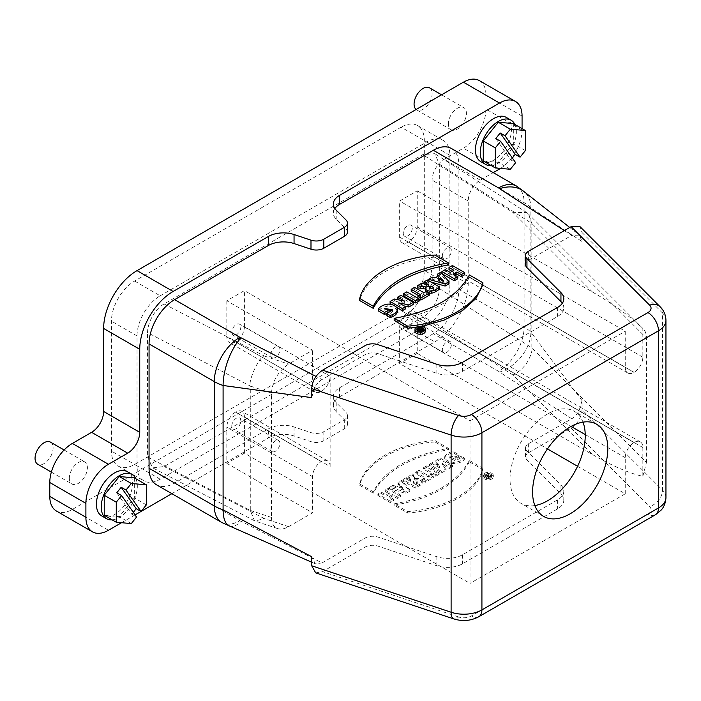 <?xml version="1.0" encoding="UTF-8"?>
<svg xmlns="http://www.w3.org/2000/svg" width="701" height="701" viewBox="0 0 701 701"><rect width="100%" height="100%" fill="white"/><g stroke="black" fill="none" stroke-linecap="round" stroke-linejoin="round"><path stroke-width="0.53" stroke-dasharray="3.5 2.63" d="M420.696 331.258L421.371 331.652L420.311 331.591L420.696 329.777M420.495 331.38L420.495 329.724M421.17 331.766L421.17 329.68M419.995 328.769L419.995 330.854L419.855 328.848M419.855 330.933L418.225 330.478L418.225 328.392M418.225 330.478L416.999 331.187L416.999 329.829M416.999 331.187L418.506 331.564L418.506 330.881M418.506 331.564L419.075 331.661L419.075 329.575M420.802 331.1L420.802 332.73L418.961 331.95L418.961 331.012M420.802 332.73L421.625 332.397L421.625 330.942M421.625 332.397L423.167 331.503L423.167 330.057M423.167 331.503L419.811 329.566L419.811 327.481M419.811 329.566L418.786 330.153L418.786 328.55M482.875 284.816L469.372 277.026L469.372 274.941M416.122 327.349L421.949 326.403M469.372 277.026C457.411 299.073 432.342 313.549 394.164 320.436M397.379 311.323A9.595 5.538 -0 0 0 387.811 306.197A13.354 7.711 -0 0 0 378.496 311.016M387.811 306.197L387.811 304.111M387.968 312.567L384.236 310.403L386.102 309.404M392.157 310.937L392.507 311.936L386.917 315.739M384.236 310.403L384.236 308.326M413.187 304.479L400.867 297.364L400.867 295.279M405.686 308.808L398.694 304.926L404.617 306.135M398.694 304.926L398.694 302.841M391.912 304.637L396.486 307.283M398.808 299.932L404.67 303.235L394.4 301.097L390.089 303.586M394.4 301.097L394.4 299.012M404.67 303.235L404.67 301.15M400.867 297.364L397.598 299.257M419.137 301.044L406.817 293.929L406.817 291.844M406.817 293.929L403.425 295.892M429.582 295.016L426.664 293.333L424 294.867L414.598 289.434L414.598 287.357M424 294.867L424 292.781M426.664 293.333L426.664 291.248M418.795 295.787L420.6 296.83L417.936 298.372L419.137 299.073M420.6 296.83L420.6 294.744M414.598 289.434L411.198 291.406M433.56 287.48L433.56 289.557L432.955 289.942L432.955 287.866M432.955 289.942A1.937 1.122 180 0 1 430.8 290.284A1.937 1.122 180 0 1 429.52 289.233A1.937 1.122 180 0 1 430.309 288.33L430.309 288.05M431.317 288.269L433.56 289.557M439.693 289.171L427.373 282.065L423.974 284.028L428.302 286.7L428.302 284.624M428.46 286.613L428.46 284.527M427.373 282.065L427.373 279.979M425.297 288.987L425.656 289.04A5.328 3.076 -0 0 0 425.297 290.144M425.971 291.642A5.328 3.076 -0 0 0 429.582 293.158M425.656 289.04L425.656 286.954M421.529 283.353L421.529 285.438L417.402 287.822M428.302 286.7L421.529 285.438M438.44 278.989L438.44 281.075L440.596 279.664M440.596 279.83L443.26 282.591L443.26 280.505M443.26 282.591L438.44 281.075M449.008 283.8L440.701 274.363L437.336 276.308M440.701 274.363L440.701 272.286M438.73 275.738L438.73 277.824L434.935 280.023L432.28 279.226L428.574 281.373L430.949 282.039M428.574 281.373L428.574 280.672M432.28 279.226L432.28 277.14M434.935 280.023L434.935 277.938M437.485 276.466L438.73 277.824M457.648 278.814L453.153 276.22L454.958 275.178M453.153 276.22L453.153 274.135M452.049 271.331L453.854 272.374L450.173 274.503L445.319 271.699L441.919 273.662M445.319 271.699L445.319 269.613M450.173 274.503L450.173 272.417M453.854 272.374L453.854 270.288M452.408 265.521L452.408 267.607L449.008 269.57M464.728 274.722L452.408 267.607M448.43 264.934L434.927 257.136L434.927 255.05M434.927 257.136C396.985 259.931 364.783 278.735 359.718 300.554M513.342 123.578L513.342 143.626L498.306 162.343L483.261 160.993M525.373 150.575L513.342 143.626M510.337 169.283L498.306 162.343M495.791 138.509L510.827 159.907L515.647 162.685M512.352 158.005L510.827 159.907M514.876 124.454A25.525 14.739 -60 0 1 511.064 149.655A25.525 14.739 -60 0 1 491.147 165.55M506.253 117.4A25.525 14.739 -60 0 1 506.253 146.877A25.525 14.739 -60 0 1 480.728 161.607M488.781 476.128L488.991 477.407L488.106 475.742L488.106 477.127L488.991 477.407M488.991 476.014L488.308 475.62L488.308 477.013M488.781 477.521L488.106 477.127M487.405 476.724L487.537 475.252L486.757 474.314L487.984 473.604L490.656 475.804L490.656 477.188L487.984 474.998L486.757 475.699L487.405 476.724L486.196 476.023L485.171 476.619L488.536 478.555L490.656 477.188L490.735 475.541L488.536 477.171L485.171 475.225L486.196 474.638L486.196 476.023M485.171 475.225L485.171 476.619M488.536 477.171L488.536 478.555M490.078 476.277L490.078 477.67M488.807 474.805L488.807 476.189M488.641 474.472L488.641 475.865M487.984 473.604L487.984 474.998M486.757 474.314L486.757 475.699M487.537 475.252L487.537 476.645M486.196 474.638L487.405 475.331M490.525 474.069A3.347 1.937 0 0 0 486.88 473.648A3.347 1.937 0 0 0 484.812 475.436A3.347 1.937 0 0 0 488.159 477.363A3.347 1.937 0 0 0 491.506 475.436A3.347 1.937 0 0 0 490.525 474.069M490.525 475.453A3.347 1.937 180 0 1 491.506 476.82A3.347 1.937 180 0 1 488.159 478.757A3.347 1.937 180 0 1 484.812 476.82A3.347 1.937 180 0 1 486.88 475.041A3.347 1.937 180 0 1 490.525 475.453M491.813 474.717A5.17 2.979 0 0 0 486.179 474.069A5.17 2.979 0 0 0 482.989 476.82A5.17 2.979 0 0 0 488.159 479.808A5.17 2.979 0 0 0 493.32 476.82A5.17 2.979 0 0 0 491.813 474.717M491.813 473.324A5.17 2.979 180 0 1 493.32 475.436A5.17 2.979 180 0 1 488.159 478.415A5.17 2.979 180 0 1 482.989 475.436A5.17 2.979 180 0 1 486.179 472.676A5.17 2.979 180 0 1 491.813 473.324M434.927 441.928C397.125 444.846 364.564 463.44 359.718 485.346L373.23 493.145C385.164 471.098 410.225 456.623 448.421 449.718L434.927 441.928L434.927 440.535L448.421 448.333C410.225 455.238 385.164 469.714 373.23 491.752L359.718 483.953L359.718 485.346M373.23 491.752L373.23 493.145M448.421 448.333L448.421 449.718M359.718 483.953C364.564 462.055 397.125 443.461 434.927 440.535M377.865 495.441L390.185 502.556L393.585 500.593L389.09 497.99L392.779 495.87L397.265 498.464L400.674 496.501L388.345 489.386L384.945 491.348L389.8 494.152L386.12 496.273L381.265 493.478L377.865 495.441L377.865 494.047L381.265 492.084L386.12 494.888L389.8 492.759L384.945 489.955L388.345 487.992L400.674 495.108L397.265 497.07L392.779 494.477L389.09 496.606L393.585 499.2L390.185 501.162L390.185 502.556M393.585 499.2L393.585 500.593M389.09 496.606L389.09 497.99M392.779 494.477L392.779 495.87M397.265 497.07L397.265 498.464M400.674 495.108L400.674 496.501M388.345 487.992L388.345 489.386M384.945 489.955L384.945 491.348M389.8 492.759L389.8 494.152M386.12 494.888L386.12 496.273M381.265 492.084L381.265 493.478M390.185 501.162L377.865 494.047M401.182 485.986L399.027 487.23L399.027 488.623L401.182 487.379L401.182 485.986L403.811 488.763L403.811 490.157L399.027 488.623M399.027 487.23L403.811 488.763M401.182 487.379L403.811 490.157M395.557 487.545L392.928 486.739L389.563 488.685L405.914 493.478L409.796 491.235L401.699 481.675L397.984 483.821L399.36 485.346L395.557 487.545L395.557 486.152L399.36 483.962L397.984 482.428L401.699 480.29L409.796 489.841L405.914 492.084L389.563 487.291L392.928 485.346L392.928 486.739M389.563 487.291L389.563 488.685M405.914 492.084L405.914 493.478M409.796 489.841L409.796 491.235M401.699 480.29L401.699 481.675M397.984 482.428L397.984 483.821M399.36 483.962L399.36 485.346M392.928 485.346L395.557 486.152M415.886 483.164L416.552 482.814L416.552 484.207L415.886 484.557L415.886 483.164L413.24 481.64L413.24 483.033L413.756 482.682A1.937 1.122 180 0 1 415.921 482.279A1.937 1.122 180 0 1 417.253 483.348A1.937 1.122 180 0 1 416.552 484.207M416.552 482.814A1.937 1.122 -0 0 0 417.253 481.955A1.937 1.122 -0 0 0 415.921 480.895A1.937 1.122 -0 0 0 413.756 481.289L413.756 482.682M413.756 481.289L413.24 481.64M415.886 484.557L413.24 483.033M408.744 477.609L410.935 481.526L406.3 479.02L402.891 480.982L415.22 488.098L419.531 485.723A9.499 5.485 0 0 0 422.116 483.471A5.328 3.076 0 0 0 422.221 482.858A5.328 3.076 0 0 0 414.974 479.992L412.871 475.225L408.744 477.609L408.744 476.224L412.871 473.841L414.974 478.608A5.328 3.076 180 0 1 422.221 481.473A5.328 3.076 180 0 1 422.116 482.078A9.499 5.485 180 0 1 419.531 484.338L415.22 486.713L402.891 479.598L406.3 477.635L410.935 480.132L410.935 481.526M410.777 480.22L410.777 481.613M406.3 477.635L406.3 479.02M402.891 479.598L402.891 480.982M415.22 486.713L415.22 488.098M419.531 484.338L419.531 485.723M422.116 482.078L422.116 483.471M414.974 478.608L414.974 479.992M414.449 477.267L414.449 478.652M412.871 473.841L412.871 475.225M410.935 480.132L408.744 476.224M419.075 471.642L415.675 473.613L425.078 479.037L422.414 480.571L425.332 482.262L434.059 477.223L431.141 475.532L428.477 477.074L419.075 471.642L419.075 470.257L428.477 475.69L431.141 474.148L434.059 475.83L425.332 480.868L422.414 479.186L425.078 477.653L415.675 472.22L415.675 473.613M425.078 477.653L425.078 479.037M422.414 479.186L422.414 480.571M425.332 480.868L425.332 482.262M434.059 475.83L434.059 477.223M431.141 474.148L431.141 475.532M428.477 475.69L428.477 477.074M415.675 472.22L419.075 470.257M426.848 467.155L423.448 469.118L435.777 476.233L439.168 474.27L426.848 467.155L426.848 465.771L439.168 472.886L435.777 474.84L423.448 467.725L423.448 469.118M435.777 474.84L435.777 476.233M439.168 472.886L439.168 474.27M423.448 467.725L426.848 465.771M432.675 463.799L429.406 465.683L441.726 472.798L446.073 470.283L442.497 464.421L449.227 468.47L452.504 466.577L440.184 459.462L435.873 461.95L439.571 467.882L432.675 463.799L432.675 462.406L439.571 466.489L435.873 460.557L440.184 458.068L452.504 465.184L449.227 467.076L442.497 463.037L446.073 468.899L441.726 471.405L429.406 464.29L429.406 465.683M441.726 471.405L441.726 472.798M446.073 468.899L446.073 470.283M442.497 463.037L442.497 464.421M449.227 467.076L449.227 468.47M452.504 465.184L452.504 466.577M440.184 458.068L440.184 459.462M435.873 460.557L435.873 461.95M439.571 466.489L439.571 467.882M429.406 464.29L432.675 462.406M455.729 458.235L459.129 456.281L453.048 452.767A13.354 7.711 0 0 0 444.697 458.147L444.697 458.147A9.595 5.538 -0 0 0 453.573 463.668A12.224 7.054 0 0 0 464.342 459.427L461.232 457.63L455.492 460.811L449.77 458.156L451.987 456.079L455.729 458.235L455.729 456.85L451.987 454.686L449.77 456.763L455.492 459.427L461.232 456.237L464.342 458.033A12.224 7.054 180 0 1 453.573 462.283A9.595 5.538 180 0 1 444.697 456.754A13.354 7.711 180 0 1 453.048 451.383L459.129 454.888L459.129 456.281M453.048 451.383L453.048 452.767M444.697 456.754L444.697 458.147L444.697 456.754M453.573 462.283L453.573 463.668M464.342 458.033L464.342 459.427M461.232 456.237L461.232 457.63M451.987 454.686L451.987 456.079M459.129 454.888L455.729 456.85M469.363 461.81C457.429 483.856 432.368 498.332 394.172 505.228L407.667 513.027C445.468 510.1 478.029 491.515 482.866 469.609L469.363 461.81L469.363 460.417L482.866 468.215C478.029 490.122 445.468 508.716 407.667 511.634L394.172 503.844L394.172 505.228M407.667 511.634L407.667 513.027M482.866 468.215L482.866 469.609M394.172 503.844C432.368 496.939 457.429 482.463 469.363 460.417M451.409 148.481A36.163 20.881 -60 0 1 458.901 165.033L458.901 289.39A36.163 20.881 -60 0 1 433.332 333.676L339.582 387.802A21.267 12.276 0 0 0 333.352 396.486A21.267 12.276 0 0 0 336.208 402.619L345.987 412.398A10.638 6.143 180 0 1 347.407 415.474A10.638 6.143 180 0 1 344.296 419.811L323.827 431.632A10.638 6.143 180 0 1 310.99 432.605L294.052 426.962A21.267 12.276 0 0 0 268.369 428.916L174.628 483.033A36.163 20.881 -60 0 1 156.551 484.829M339.582 387.802L339.582 396.827A21.267 12.276 0 0 0 333.352 405.511A21.267 12.276 0 0 0 336.208 411.653L345.987 421.432A10.638 6.143 180 0 1 347.407 424.499A10.638 6.143 180 0 1 344.296 428.846L323.827 440.666A10.638 6.143 180 0 1 310.99 441.639L294.052 435.996A21.267 12.276 0 0 0 268.369 437.941L268.369 428.916M134.32 477.872L134.32 497.92L119.275 516.637L104.239 515.288M146.351 504.869L134.32 497.92M131.315 523.586L119.275 516.637M116.76 492.803L131.806 514.201L136.616 516.979M133.33 512.308L131.806 514.201M135.845 478.757A25.525 14.739 -60 0 1 132.042 503.949A25.525 14.739 -60 0 1 112.125 519.844M127.231 471.694A25.525 14.739 -60 0 1 127.231 501.171A25.525 14.739 -60 0 1 101.706 515.91M270.893 448.649A6.379 3.68 -60 0 1 273.67 442.226A6.379 3.68 -60 0 1 278.595 440.517A6.379 3.68 -60 0 1 278.595 447.886A6.379 3.68 -60 0 1 272.207 451.567A6.379 3.68 -60 0 1 270.893 448.649M231.786 426.068A6.379 3.68 -60 0 1 234.572 419.645A6.379 3.68 -60 0 1 239.488 417.936A6.379 3.68 -60 0 1 239.488 425.305A6.379 3.68 -60 0 1 233.1 428.986A6.379 3.68 -60 0 1 231.786 426.068M270.893 354.864A6.379 3.68 -60 0 1 273.67 348.441A6.379 3.68 -60 0 1 278.595 346.732A6.379 3.68 -60 0 1 278.595 354.101A6.379 3.68 -60 0 1 272.207 357.782A6.379 3.68 -60 0 1 270.893 354.864M231.786 332.283A6.379 3.68 120 0 0 233.1 335.201A6.379 3.68 120 0 0 239.488 331.52A6.379 3.68 120 0 0 239.488 324.151A6.379 3.68 120 0 0 234.572 325.86A6.379 3.68 120 0 0 231.786 332.283M528.633 251.203L528.633 260.237A10.638 6.143 0 0 0 525.522 264.584M562.307 303.279A21.267 12.276 180 0 1 563.797 307.792A21.267 12.276 180 0 1 557.567 316.475L462.502 371.364A21.267 12.276 180 0 1 436.828 373.318L377.935 353.681A10.638 6.143 -0 0 0 365.09 354.662L322.022 379.53L316.011 376.428M311.691 397.642L314.714 387.381C316.983 383.701 319.419 381.081 322.022 379.53M229.218 525.855A36.163 14.765 108.4 0 0 229.744 526.057A36.163 14.765 108.4 0 0 241.179 521.281L322.022 562.929L315.31 563.814L311.691 556.734M322.022 562.929L365.09 538.061A10.638 6.143 180 0 1 377.935 537.08L436.828 556.717A21.267 12.276 0 0 0 462.502 554.763L557.567 499.874A21.267 12.276 -0 0 0 563.797 491.191A21.267 12.276 -0 0 0 560.949 485.057L526.95 451.05A10.638 6.143 180 0 1 525.522 447.983A10.638 6.143 180 0 1 528.633 443.637L571.709 418.769L499.568 372.1A36.163 25.569 135 0 0 530.885 332.134A42.542 24.561 0 0 0 524.12 327.043L458.901 289.39M315.704 572.866L322.591 571.63L365.09 547.095A10.638 6.143 180 0 1 377.935 546.114L436.828 565.751A21.267 12.276 -0 0 0 462.502 563.797L557.567 508.908A21.267 12.276 -0 0 0 563.797 500.225A21.267 12.276 -0 0 0 560.949 494.082L526.95 460.084A10.638 6.143 180 0 1 525.522 457.008A10.638 6.143 180 0 1 528.633 452.671L571.14 428.136C577.799 423.535 581.436 417.384 582.04 409.682L582.04 400.648L579.017 410.917C576.748 414.598 574.312 417.218 571.709 418.769M582.04 400.648L530.885 332.134L530.885 207.785A36.163 25.569 135 0 0 525.137 192.652A36.163 25.569 135 0 0 523.507 191.207M564.331 230.594L571.709 235.37L579.499 235.133L582.04 241.565L582.04 232.53L580.034 226.668M458.901 165.033L524.12 202.694A42.542 24.561 180 0 1 530.885 207.785L582.04 241.565M528.633 260.237L571.709 235.37M534.845 505.544A53.18 30.704 -60 0 1 521.053 503.379A53.18 30.704 -60 0 1 521.053 441.98A53.18 30.704 -60 0 1 574.224 411.277A53.18 30.704 -60 0 1 582.995 422.142M321.277 461.582L235.545 412.092L321.277 461.582A12.338 7.124 120 0 0 312.55 476.698L312.55 512.817L288.584 526.661C284.527 528.948 280.917 529.597 277.745 528.607C273.67 527.073 271.567 523.358 271.453 517.443L271.453 393.095C272.487 380.915 278.201 371.25 288.584 364.099L312.55 350.255L226.817 300.764L244.421 290.6L470.029 420.854L470.029 583.416L244.421 453.161L226.817 463.326L226.817 427.198L312.55 476.698M235.545 412.092A12.338 7.124 120 0 0 226.817 427.198M226.817 463.326L312.55 512.817M147.552 456.982L250.292 510.389L250.292 386.041L147.552 332.633C147.569 322.732 154.658 309.176 164.122 303.962L422.773 154.632L434.813 153.659L439.343 164.165L439.343 288.523C439.334 298.416 432.237 311.971 422.773 317.185L164.122 466.524L152.704 467.856L147.552 456.982L147.552 332.633M271.453 517.443L250.292 510.389L254.472 520.755L255.26 521.088L264.119 518.503L164.122 466.524M442.349 349.65A6.379 3.68 120 0 0 443.672 352.577A6.379 3.68 120 0 0 450.06 348.888A6.379 3.68 120 0 0 450.06 341.518A6.379 3.68 120 0 0 445.135 343.227A6.379 3.68 120 0 0 442.349 349.65M403.25 327.078A6.379 3.68 -60 0 1 406.028 320.655A6.379 3.68 -60 0 1 410.952 318.946A6.379 3.68 -60 0 1 410.952 326.315A6.379 3.68 -60 0 1 404.565 329.996A6.379 3.68 -60 0 1 403.25 327.078M577.589 466.288L625.248 493.802L625.248 457.674A12.338 7.124 -60 0 1 633.976 442.568L634.125 442.48A12.338 7.124 -60 0 1 640.293 441.867A12.338 7.124 -60 0 1 642.843 447.518L642.843 476.277C629.813 473.525 613.016 466.279 592.424 454.537L417.235 353.383L417.235 317.264A12.338 7.124 120 0 0 414.677 311.612A12.338 7.124 120 0 0 408.508 312.225L408.359 312.313A12.338 7.124 120 0 0 399.64 327.42L399.64 363.547L547.463 448.894M417.235 353.383L399.64 363.547M625.248 493.802L470.029 583.416M642.852 476.277L646.462 462.45L531.849 347.836C532.523 350.956 530.692 356.266 526.346 363.775C521.29 369.944 516.777 373.659 512.817 374.921L592.424 454.537M439.343 288.523L531.849 347.836L531.849 223.479L528.458 213.98L526.749 212.605L512.817 212.359L422.773 154.632M442.349 255.865A6.379 3.68 -60 0 1 445.135 249.442A6.379 3.68 -60 0 1 450.06 247.733A6.379 3.68 -60 0 1 450.06 255.103A6.379 3.68 -60 0 1 443.672 258.792A6.379 3.68 -60 0 1 442.349 255.865M403.25 233.293A6.379 3.68 120 0 0 404.565 236.211A6.379 3.68 120 0 0 410.952 232.53A6.379 3.68 120 0 0 410.952 225.161A6.379 3.68 120 0 0 406.028 226.87A6.379 3.68 120 0 0 403.25 233.293M408.359 242.143A12.338 7.124 -60 0 1 402.19 242.756A12.338 7.124 -60 0 1 399.64 237.113L399.64 200.985L417.235 190.83L417.235 226.949A12.338 7.124 -60 0 1 408.508 242.064L633.976 372.406A12.338 7.124 -60 0 1 627.807 373.011A12.338 7.124 -60 0 1 625.248 367.368L625.248 331.24L399.64 200.985M417.235 190.83L592.424 291.975C613.007 303.989 629.813 316.151 642.843 328.445L642.843 357.203A12.338 7.124 -60 0 1 634.125 372.319L633.976 372.406M646.462 462.45L646.462 338.092C646.462 333.878 645.262 330.662 642.852 328.445L528.44 213.998M470.029 420.854L625.248 331.24M244.421 453.161L244.421 417.034L330.145 466.533L330.145 376.227A12.338 7.124 -60 0 1 321.426 391.333L321.277 391.421A12.338 7.124 -60 0 1 315.108 392.034A12.338 7.124 -60 0 1 312.55 386.382L312.55 350.255M226.817 300.764L226.817 336.883L312.55 386.382M321.277 391.421L235.545 341.922A12.338 7.124 -60 0 1 229.376 342.535A12.338 7.124 -60 0 1 226.817 336.883M235.545 341.922L321.426 391.333M330.145 376.227L244.421 326.727A12.338 7.124 -60 0 1 235.694 341.834M244.421 326.727L244.421 290.6M244.421 417.034A12.338 7.124 120 0 0 241.863 411.391A12.338 7.124 120 0 0 235.694 412.004M330.145 466.533A12.338 7.124 120 0 0 327.595 460.89A12.338 7.124 120 0 0 321.426 461.495M164.122 303.962L264.119 355.942C258.713 357.405 248.189 380.836 250.292 386.041L271.453 393.095M134.618 281.048L160.187 295.813A32.754 18.909 120 0 0 137.028 335.928L137.028 465.841A32.754 18.909 120 0 0 143.81 480.833A32.754 18.909 120 0 0 160.187 479.212L426.707 325.343A32.754 18.909 120 0 0 449.876 285.219L449.876 155.307A32.754 18.909 120 0 0 443.085 140.314A32.754 18.909 120 0 0 426.707 141.935L401.138 127.179L134.618 281.048A32.754 18.909 120 0 0 111.459 321.172L111.459 451.076A32.754 18.909 120 0 0 118.241 466.077A32.754 18.909 120 0 0 134.618 464.448L401.138 310.578A32.754 18.909 120 0 0 424.307 270.455L424.307 140.55A32.754 18.909 120 0 0 417.516 125.549A32.754 18.909 120 0 0 401.138 127.179M160.187 295.813L426.707 141.935M429.485 87.818A12.758 7.369 -60 0 1 429.485 102.548A12.758 7.369 -60 0 1 416.718 109.917A12.758 7.369 -60 0 1 416.114 109.496M448.368 123.875A12.758 7.369 120 0 0 451.015 129.72A12.758 7.369 120 0 0 463.773 122.351A12.758 7.369 120 0 0 463.773 107.612A12.758 7.369 120 0 0 453.941 111.03A12.758 7.369 120 0 0 448.368 123.875M50.454 442.112A12.758 7.369 -60 0 1 50.454 456.85A12.758 7.369 -60 0 1 37.696 464.211M69.346 478.17A12.758 7.369 120 0 0 71.984 484.014A12.758 7.369 120 0 0 84.751 476.645A12.758 7.369 120 0 0 84.751 461.906A12.758 7.369 120 0 0 74.911 465.324A12.758 7.369 120 0 0 69.346 478.17M479.361 80.615A31.904 18.419 -60 0 1 485.968 95.222L485.968 109.111A31.904 18.419 -60 0 1 463.414 148.191L444.154 159.302A17.017 9.823 120 0 0 432.123 180.148L432.123 263.164A47.221 27.26 -60 0 1 398.738 320.997L72.352 509.434A31.904 18.419 -60 0 1 56.395 511.011M339.582 396.827L434.83 341.834A47.221 27.26 120 0 0 468.224 284.001L468.224 200.985A17.017 9.823 -60 0 1 480.255 180.148L493.25 172.639M500.532 168.406A31.904 18.419 120 0 0 522.07 129.957L522.07 128.607M347.407 232.066A10.638 6.143 0 0 0 345.987 228.999L336.208 219.22A21.267 12.276 180 0 1 333.352 213.078A21.267 12.276 180 0 1 334.841 208.565M121.553 522.709L135.135 514.867M171.859 493.662L268.369 437.941M425.332 331.284A5.17 2.979 0 0 0 420.162 328.305A5.17 2.979 0 0 0 415.001 331.284M417.796 332.651A3.347 1.937 180 0 1 416.815 331.284A3.347 1.937 180 0 1 420.162 329.356A3.347 1.937 180 0 1 423.518 331.284A3.347 1.937 180 0 1 421.45 333.071A3.347 1.937 180 0 1 417.796 332.651M418.786 330.153L419.995 330.854M421.371 329.566L421.371 331.652M345.987 412.398L345.987 421.432M336.208 402.619L336.208 411.653M344.296 428.846L344.296 419.811M323.827 431.632L323.827 440.666M665.95 497.544A25.525 14.739 0 0 0 662.533 490.174A14.887 10.533 -45 0 1 649.634 506.63A10.638 6.143 180 0 1 647.943 514.043A14.887 8.596 -120 0 0 655.391 514.779M647.943 514.043L471.396 615.977A10.638 6.143 180 0 1 458.559 616.95A14.887 6.081 -71.6 0 1 453.845 618.922M478.844 616.714A14.887 8.596 60 0 1 471.396 615.977M516.637 186.142A36.163 20.881 -60 0 1 524.12 202.694L524.12 327.043A36.163 20.881 120 0 1 498.551 371.337L433.332 333.676M557.567 307.441L557.567 316.475M462.502 362.329L462.502 371.364M436.828 364.283L436.828 373.318M377.935 344.647L377.935 353.681M365.09 345.628L365.09 354.662M174.628 483.033L239.856 520.694A36.163 20.881 -60 0 1 221.779 522.482M239.856 520.694A6.379 3.68 -0 0 0 241.179 521.281M365.09 547.095L365.09 538.061M377.935 546.114L377.935 537.08M436.828 565.751L436.828 556.717M462.502 554.763L462.502 563.797M557.567 499.874L557.567 508.908M560.949 485.057L560.949 494.082M526.95 451.05L526.95 460.084M528.633 443.637L528.633 452.671M499.568 372.1A6.379 3.68 0 0 0 498.551 371.337M582.04 232.53L662.533 313.023L662.533 490.174L582.04 409.682M660.167 306.793A14.887 10.533 -45 0 1 662.533 313.023A25.525 14.739 180 0 1 665.95 320.392M458.559 616.95L322.591 571.63M571.14 428.136L649.634 506.63M288.584 526.661L264.119 518.503M399.64 327.42L571.113 426.418M585.23 434.576L625.248 457.674M422.773 317.185L512.817 374.921M439.343 164.165L531.849 223.479L646.462 338.092M408.508 242.064L634.125 372.319M642.843 357.203L417.235 226.949M592.424 291.975L512.817 212.359M642.843 447.518L417.235 317.264M408.508 312.225L634.125 442.48M633.976 442.568L408.359 312.313M399.64 237.113L625.248 367.368M264.119 355.942L288.584 364.099M137.028 335.928L111.459 321.172M137.028 465.841L111.459 451.076M160.187 479.212L134.618 464.448M426.707 325.343L401.138 310.578M449.876 285.219L424.307 270.455M449.876 155.307L424.307 140.55M108.445 530.271L72.352 509.434M468.224 284.001L432.123 263.164M468.224 200.985L432.123 180.148M480.255 180.148L444.154 159.302M499.506 169.029L463.414 148.191M522.07 129.957L485.968 109.111M522.07 116.059L485.968 95.222M336.208 210.186L336.208 219.22M345.987 219.965L345.987 228.999M294.052 426.962L294.052 435.996M310.99 441.639L310.99 432.605M398.738 320.997L434.83 341.834M420.311 329.505L420.311 331.591M392.507 311.936L392.507 309.851M429.52 287.147L429.52 289.233M489.167 477.188L489.167 475.795M491.506 476.82L491.506 475.436M484.812 476.82L484.812 475.436M482.989 475.436L482.989 476.82M493.32 475.436L493.32 476.82M417.253 483.348L417.253 481.955M422.221 481.473L422.221 482.858M449.77 456.763L449.77 458.156M347.407 415.474L347.407 424.499M278.595 440.517L239.488 417.936M272.207 451.567L233.1 428.986M278.595 346.732L239.488 324.151M272.207 357.782L233.1 335.201M563.797 298.757L563.797 307.792M311.691 562.22L315.31 563.814M563.797 491.191L563.797 500.225M525.522 457.008L525.522 447.983M524.243 191.776L525.137 192.652M569.738 227.475L579.499 235.133M596.788 424.307L574.224 411.277M543.608 516.409L521.053 503.379M277.745 528.607L255.252 521.106M254.472 520.755L152.704 467.847M450.06 341.518L410.952 318.946M443.672 352.577L404.565 329.996M526.749 212.605L434.813 153.65M450.06 247.733L410.952 225.161M443.672 258.792L404.565 236.211M414.677 311.612L640.293 441.867M627.807 373.011L402.19 242.756M315.108 392.034L229.376 342.535M327.595 460.89L241.863 411.391M118.241 466.077L143.81 480.833M417.516 125.549L443.085 140.314M416.718 109.917L451.015 129.72M441.577 94.801L463.773 107.612M51.348 472.097L71.984 484.014M64.106 449.989L84.751 461.906M333.352 405.511L333.352 396.486M333.352 204.052L333.352 213.078M416.815 329.207L416.815 331.284M423.518 329.207L423.518 331.284"/><path stroke-width="1.05" d="M420.696 329.777L420.696 329.172L420.311 329.505L421.371 329.566L420.696 329.172M419.855 328.848L418.786 328.068L419.811 327.481L423.167 329.417L420.802 330.644L416.999 329.102L418.225 328.392L419.855 328.848M416.999 329.829L416.999 329.102M418.506 330.881L418.506 329.479M420.802 331.1L420.802 330.644M418.961 331.012L419.075 329.575M421.625 330.942L421.625 330.311M423.167 330.057L423.167 329.417M418.786 328.55L418.786 328.068M394.164 318.35C432.342 311.463 457.411 296.996 469.372 274.941L482.875 282.731C477.81 304.558 445.608 323.354 407.667 326.149L394.164 318.35L394.164 320.436L407.667 328.234L416.122 327.349M421.949 326.403L444.154 320.103L462.555 310.543L475.918 298.521L482.875 284.816L482.875 282.731M407.667 328.234L407.667 326.149M387.968 310.482L384.577 312.444L378.496 308.931A13.354 7.711 180 0 1 387.811 304.111A9.595 5.538 180 0 1 397.379 309.237A12.224 7.054 180 0 1 390.028 315.45L386.917 313.654L392.507 309.851L384.236 308.326L387.968 310.482L387.968 312.567L384.577 314.521L384.577 312.444M378.496 308.931L378.496 311.016L384.577 314.521M386.917 313.654L386.917 315.739L390.028 317.535A12.224 7.054 -0 0 0 397.379 311.323L397.379 309.237M390.028 317.535L390.028 315.45M386.102 309.404L392.157 310.937M397.598 297.171L400.867 295.279L413.187 302.394L408.841 304.909L398.694 302.841L405.686 306.731L402.409 308.615L390.089 301.509L394.4 299.012L404.67 301.15L397.598 297.171L397.598 299.257L398.808 299.932M404.617 306.135L408.841 306.994L413.187 304.479L413.187 302.394M408.841 306.994L408.841 304.909M396.486 307.283L402.409 310.701L405.686 308.808L405.686 306.731M402.409 310.701L402.409 308.615M390.089 301.509L390.089 303.586L391.912 304.637M403.425 293.807L406.817 291.844L419.137 298.959L415.746 300.922L403.425 293.807L403.425 295.892L415.746 302.998L419.137 301.044L419.137 298.959M415.746 302.998L415.746 300.922M411.198 289.32L414.598 287.357L424 292.781L426.664 291.248L429.582 292.93L420.854 297.969L417.936 296.286L420.6 294.744L411.198 289.32L411.198 291.406L418.795 295.787M419.137 299.073L420.854 300.054L429.582 295.016L429.582 292.93M420.854 300.054L420.854 297.969M417.936 298.258L417.936 296.286M432.955 287.866L433.56 287.48L430.913 285.947L430.309 286.245A1.937 1.122 0 0 0 429.52 287.147A1.937 1.122 0 0 0 430.8 288.199A1.937 1.122 0 0 0 432.955 287.866M430.309 288.05L430.309 286.245M430.651 288.164L430.913 285.947M421.529 283.353L428.302 284.624L423.974 281.942L427.373 279.979L439.693 287.095L435.584 289.583A9.499 5.485 180 0 1 431.676 291.073A5.328 3.076 180 0 1 425.297 288.058A5.328 3.076 180 0 1 425.656 286.954L417.402 285.736L421.529 283.353M423.974 283.809L423.974 281.942M429.582 293.158A5.328 3.076 -0 0 0 431.676 293.158A9.499 5.485 0 0 0 435.584 291.66L439.693 289.171L439.693 287.095M435.584 291.66L435.584 289.583M431.676 293.158L431.676 291.073M425.297 288.058L425.297 290.144A5.328 3.076 -0 0 0 425.971 291.642M417.402 285.736L417.402 287.822L425.297 288.987M423.334 288.733L423.334 286.648M440.596 279.664L440.596 277.745L438.44 278.989L443.26 280.505L440.596 277.745M438.73 275.738L437.336 274.222L440.701 272.286L449.008 281.714L445.117 283.958L428.574 279.287L432.28 277.14L434.935 277.938L438.73 275.738M437.485 276.466L437.336 274.222M430.949 282.039L445.117 286.043L449.008 283.8L449.008 281.714M445.117 286.043L445.117 283.958M428.574 280.672L428.574 279.287M452.408 265.521L464.728 272.636L461.328 274.599L456.833 272.006L453.153 274.135L457.648 276.729L454.239 278.691L441.919 271.576L445.319 269.613L450.173 272.417L453.854 270.288L449.008 267.493L452.408 265.521M454.958 275.178L456.833 274.091L461.328 276.685L464.728 274.722L464.728 272.636M461.328 276.685L461.328 274.599M456.833 274.091L456.833 272.006M441.919 271.576L441.919 273.662L454.239 280.777L457.648 278.814L457.648 276.729M454.239 280.777L454.239 278.691M449.008 267.493L449.008 269.57L452.049 271.331M359.718 298.468C364.783 276.65 396.985 257.845 434.927 255.05L448.43 262.849C410.251 269.736 385.182 284.212 373.221 306.267L359.718 298.468L359.718 300.554L373.221 308.344C385.182 286.297 410.251 271.822 448.43 264.934L448.43 262.849M373.221 308.344L373.221 306.267M515.261 154.395L500.216 132.997L505.027 135.775L510.337 129.177L498.306 122.228L513.342 123.578L525.373 130.517L525.373 150.575L520.072 157.173L515.261 154.395L512.352 158.005M510.337 129.177L525.373 130.517M500.602 141.287L515.647 162.685L510.337 169.283L495.3 167.942L483.261 160.993L483.261 140.945L495.3 147.885L500.602 141.287L495.791 138.509L500.216 132.997M495.3 167.942L495.3 147.885M505.027 135.775L520.072 157.173M483.261 140.945L498.306 122.228M491.147 165.55A25.525 14.739 -60 0 1 485.539 164.393A25.525 14.739 -60 0 1 480.255 152.704A25.525 14.739 -60 0 1 491.401 127.021A25.525 14.739 -60 0 1 511.064 120.178A25.525 14.739 -60 0 1 514.876 124.454M485.539 164.393L480.728 161.607A25.525 14.739 -60 0 1 475.444 149.926A25.525 14.739 -60 0 1 486.582 124.235A25.525 14.739 -60 0 1 506.253 117.4L511.064 120.178M136.231 508.689L121.194 487.291L126.005 490.078L131.315 483.471L119.275 476.522L134.32 477.872L146.351 484.82L146.351 504.869L141.041 511.476L136.231 508.689L133.33 512.308M131.315 483.471L146.351 484.82M121.58 495.581L136.616 516.979L131.315 523.586L116.27 522.236L104.239 515.288L104.239 495.239L116.27 502.188L121.58 495.581L116.76 492.803L121.194 487.291M116.27 522.236L116.27 502.188M126.005 490.078L141.041 511.476L135.135 514.867M104.239 495.239L119.275 476.522M112.125 519.844A25.525 14.739 -60 0 1 106.517 518.687A25.525 14.739 -60 0 1 101.233 506.998A25.525 14.739 -60 0 1 112.37 481.315A25.525 14.739 -60 0 1 132.042 474.472A25.525 14.739 -60 0 1 135.845 478.757M106.517 518.687L101.706 515.91A25.525 14.739 -60 0 1 96.414 504.221A25.525 14.739 -60 0 1 107.56 478.538A25.525 14.739 -60 0 1 127.231 471.694L132.042 474.472M149.059 468.268L214.287 505.929A36.163 20.881 -60 0 0 221.779 522.482L156.551 484.829A36.163 20.881 -60 0 1 149.059 468.268L149.059 343.919A36.163 20.881 -60 0 1 174.628 299.634L268.369 245.508A21.267 12.276 180 0 1 294.052 243.562L310.99 249.205A10.638 6.143 0 0 0 323.827 248.233L344.296 236.412A10.638 6.143 0 0 0 347.407 232.066L347.407 223.041A10.638 6.143 -0 0 0 345.987 219.965L336.208 210.186A21.267 12.276 180 0 1 333.352 204.052A21.267 12.276 180 0 1 339.582 195.369L339.582 204.394L433.332 150.277A36.163 20.881 -60 0 1 451.409 148.481L516.637 186.142L524.243 191.776M525.522 255.55A10.638 6.143 -0 0 0 526.95 258.616L560.949 292.624A21.267 12.276 180 0 1 563.797 298.757A21.267 12.276 180 0 1 557.567 307.441L462.502 362.329A21.267 12.276 180 0 1 436.828 364.283L377.935 344.647A10.638 6.143 -0 0 0 365.09 345.628L322.591 370.163L458.559 415.483A10.638 6.143 -0 0 0 471.396 414.51L647.943 312.576A10.638 6.143 0 0 0 649.634 305.163A14.887 10.533 -45 0 1 660.167 306.793L580.034 226.668L571.14 226.668L528.633 251.203A10.638 6.143 -0 0 0 525.522 255.55L525.522 264.584A10.638 6.143 0 0 0 526.95 267.651L560.949 301.649A21.267 12.276 180 0 1 562.307 303.279M322.591 370.163C315.932 374.763 312.295 380.915 311.691 388.617L311.691 397.642L223.093 385.48A42.542 24.561 180 0 1 214.287 381.581L149.059 343.919M316.011 376.428L241.179 337.873A36.163 14.765 108.4 0 0 223.093 385.48L223.093 509.837A36.163 14.765 108.4 0 0 229.218 525.855L311.691 562.22M241.179 337.873A6.379 3.68 180 0 1 239.856 337.295A36.163 20.881 120 0 0 214.287 381.581L214.287 505.929A42.542 24.561 0 0 0 223.093 509.837L311.691 556.734L311.691 565.768L315.704 572.866L453.845 618.922A14.887 6.081 -71.6 0 1 451.111 612.236A25.525 14.739 0 0 0 481.92 609.896L658.476 507.962A25.525 14.739 0 0 0 665.95 497.544C665.556 505.342 662.016 509.154 661.069 510.179L655.391 514.779A14.887 8.596 -120 0 0 658.476 507.962L658.476 330.811A14.887 8.596 -120 0 0 647.943 312.576M569.738 227.475L523.507 191.207A36.163 25.569 135 0 0 499.568 188.692L564.331 230.594M607.802 448.649A53.18 30.704 -60 0 1 584.59 502.161A53.18 30.704 -60 0 1 543.608 516.409A53.18 30.704 -60 0 1 543.608 455.002A53.18 30.704 -60 0 1 596.788 424.307A53.18 30.704 -60 0 1 607.802 448.649M582.995 422.142A53.18 30.704 -60 0 1 585.239 435.619A53.18 30.704 -60 0 1 534.845 505.544M547.463 448.894L577.589 466.288M416.114 109.496A12.758 7.369 -60 0 1 414.072 104.072A12.758 7.369 -60 0 1 419.645 91.235A12.758 7.369 -60 0 1 429.485 87.818L441.577 94.801M51.348 472.097L37.696 464.211A12.758 7.369 -60 0 1 35.05 458.375A12.758 7.369 -60 0 1 40.623 445.529A12.758 7.369 -60 0 1 50.454 442.112L64.106 449.989M103.634 328.462L103.634 411.478L139.736 432.324L139.736 349.3L103.634 328.462A47.221 27.26 -60 0 1 137.028 270.63L463.414 82.192A31.904 18.419 -60 0 1 479.361 80.615L515.463 101.452A31.904 18.419 120 0 0 499.506 103.029L339.582 195.369M139.736 432.324A17.017 9.823 -60 0 1 127.705 453.161L108.445 464.281A31.904 18.419 120 0 0 85.89 503.353L85.89 517.25A31.904 18.419 120 0 0 92.497 531.857L56.395 511.011A31.904 18.419 -60 0 1 49.789 496.404L49.789 482.516A31.904 18.419 -60 0 1 72.352 443.435L91.603 432.324A17.017 9.823 120 0 0 103.634 411.478M92.497 531.857A31.904 18.419 120 0 0 108.445 530.271L121.553 522.709M493.25 172.639L499.506 169.029A31.904 18.419 120 0 0 500.532 168.406M522.07 128.607L522.07 116.059A31.904 18.419 120 0 0 515.463 101.452M268.369 245.508L268.369 236.482A21.267 12.276 180 0 1 294.052 234.528L310.99 240.171A10.638 6.143 0 0 0 323.827 239.199L344.296 227.378A10.638 6.143 -0 0 0 347.407 223.041M268.369 236.482L173.121 291.467A47.221 27.26 120 0 0 139.736 349.3M141.067 511.441L171.859 493.662M334.841 208.565A21.267 12.276 180 0 1 339.582 204.394M415.001 329.207L415.001 331.284A5.17 2.979 0 0 0 416.508 333.396A5.17 2.979 0 0 0 422.142 334.044A5.17 2.979 0 0 0 425.332 331.284L425.332 329.207A5.17 2.979 180 0 1 422.142 331.959A5.17 2.979 180 0 1 416.508 331.31A5.17 2.979 180 0 1 415.001 329.207A5.17 2.979 180 0 1 420.162 326.219A5.17 2.979 180 0 1 425.332 329.207M417.796 330.574A3.347 1.937 0 0 0 421.45 330.986A3.347 1.937 0 0 0 423.518 329.207A3.347 1.937 0 0 0 420.162 327.271A3.347 1.937 0 0 0 416.815 329.207A3.347 1.937 0 0 0 417.796 330.574M665.95 497.544L665.95 320.392A25.525 14.739 180 0 1 658.476 330.811L481.92 432.745L481.92 609.896A14.887 8.596 60 0 1 478.844 616.714L655.391 514.779M239.856 337.295L174.628 299.634M526.95 258.616L526.95 267.651M560.949 292.624L560.949 301.649M433.332 150.277L498.551 187.929A36.163 20.881 -60 0 1 516.637 186.142M498.551 187.929A6.379 3.68 180 0 1 499.568 188.692M649.634 305.163L571.14 226.668M311.691 565.768L451.111 612.236L451.111 435.084L311.691 388.617M471.396 414.51A14.887 8.596 60 0 1 481.92 432.745A25.525 14.739 180 0 1 451.111 435.084A14.887 6.081 -71.6 0 1 458.559 415.483M571.113 426.418L585.23 434.576M127.705 453.161L91.603 432.324M108.445 464.281L72.352 443.435M85.89 503.353L49.789 482.516M85.89 517.25L49.789 496.404M499.506 103.029L463.414 82.192M344.296 236.412L344.296 227.378M323.827 239.199L323.827 248.233M310.99 240.171L310.99 249.205M294.052 234.528L294.052 243.562M137.028 270.63L173.121 291.467M453.845 618.922C462.599 621.612 470.932 620.876 478.844 616.714M221.779 522.482L229.744 526.057M665.95 320.392C665.827 315.073 663.9 310.543 660.167 306.793"/></g></svg>
